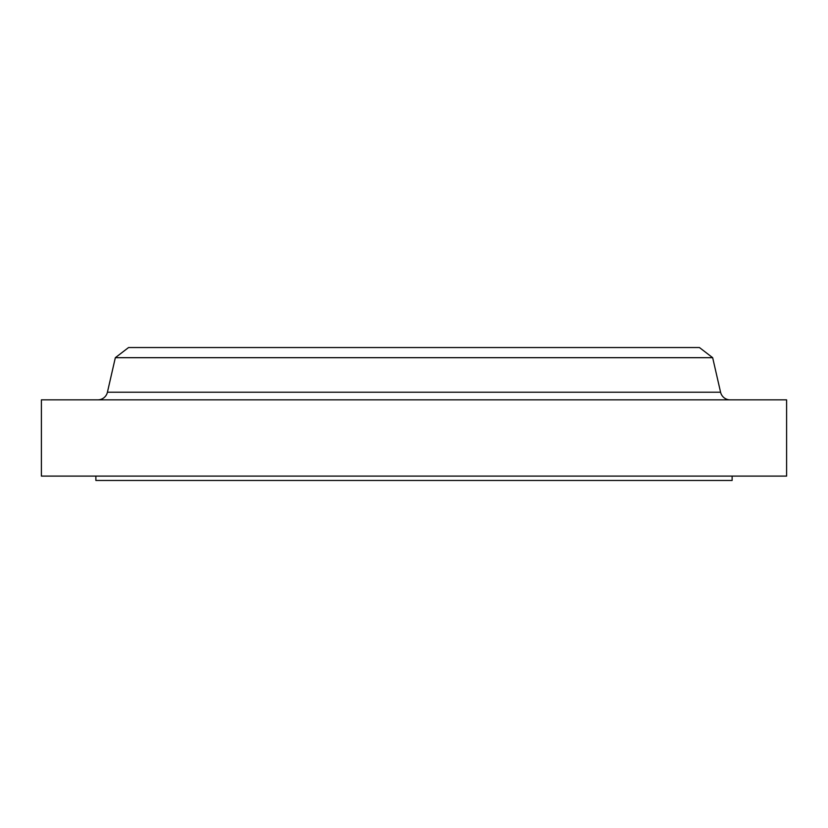 <?xml version="1.0" encoding="UTF-8"?>
<svg xmlns="http://www.w3.org/2000/svg" width="828" height="828" viewBox="0 0 828 828"><rect width="100%" height="100%" fill="white"/><g stroke="black" fill="none" stroke-linecap="round" stroke-linejoin="round"><path stroke-width="1.24" d="M730.13 399.841A9.801 9.801 0 0 1 720.577 392.224L712.66 357.686L115.34 357.686L107.423 392.224L720.577 392.224M97.87 399.841A9.801 9.801 0 0 0 107.423 392.224M95.872 476.1L95.872 480.457L732.128 480.457L732.128 476.1M712.66 357.686L699.443 347.543L128.557 347.543L115.34 357.686M786.6 399.841L41.4 399.841L41.4 476.1L786.6 476.1L786.6 399.841"/></g></svg>
